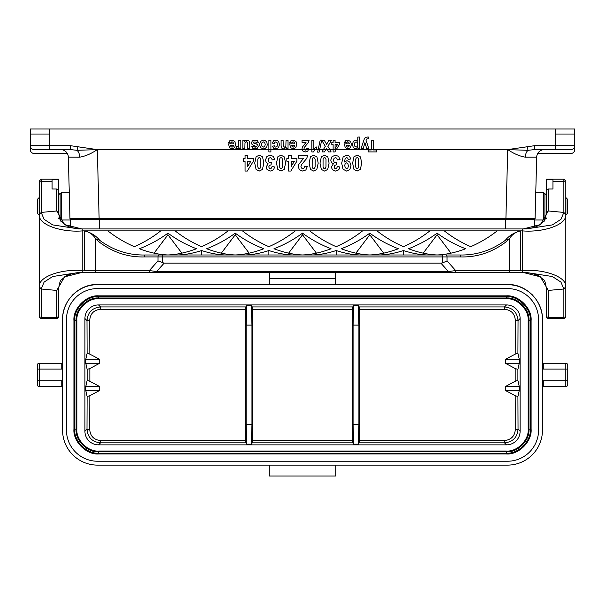 <?xml version="1.0" encoding="UTF-8"?>
<svg xmlns="http://www.w3.org/2000/svg" width="605" height="605" viewBox="0 0 605 605"><rect width="100%" height="100%" fill="white"/><g stroke="black" fill="none" stroke-linecap="round" stroke-linejoin="round"><path stroke-width="0.91" d="M269.459 284.448L97.571 284.448L269.459 284.448L269.459 278.497L335.578 278.497L335.578 272.484M335.578 278.497L335.578 284.327L269.459 284.327M542.473 363.234L542.473 319.455C542.866 300.738 526.176 284.055 507.466 284.448L335.578 284.327M269.459 278.497L269.459 272.484M251.96 424.695L251.309 444.123L252.315 442.86L252.406 440.531L252.315 306.939L251.309 305.684L251.96 325.112L246.129 325.112L246.129 424.695L251.96 424.695L251.96 325.112M353.078 325.112L353.728 305.684L352.723 306.939L352.632 309.268L352.723 442.86L353.728 444.123L353.078 424.695L358.909 424.695L358.909 325.112L353.078 325.112L353.078 424.695M531.099 320.65C532.203 308.384 518.568 294.748 506.302 295.86L506.302 296.639C518.183 295.573 531.387 308.769 530.313 320.65L531.099 320.65L531.099 429.157L530.313 429.157C531.387 441.03 518.183 454.234 506.302 453.16L506.302 453.947C518.568 455.058 532.203 441.423 531.099 429.157M506.302 453.947L98.736 453.947L98.736 453.16C86.855 454.234 73.651 441.03 74.725 429.157L73.939 429.157C72.834 441.423 86.47 455.058 98.736 453.947M73.939 429.157L73.939 320.65L74.725 320.65C73.651 308.769 86.855 295.573 98.736 296.639L98.736 295.86C86.47 294.748 72.834 308.384 73.939 320.65M98.736 295.86L506.302 295.86M567.747 384.621A1.944 1.944 0 0 1 565.804 386.572A1.944 1.944 0 0 0 567.747 384.621L567.747 365.178A1.944 1.944 0 0 0 565.804 363.234A1.944 1.944 0 0 1 567.747 365.178A1.944 1.944 0 0 0 565.804 363.234L565.804 369.065L543.275 369.065A7.774 7.774 0 0 1 542.473 369.027M62.565 369.027A7.774 7.774 0 0 1 61.763 369.065L39.234 369.065L39.234 363.234A1.944 1.944 0 0 0 37.291 365.178A1.944 1.944 0 0 1 39.234 363.234A1.944 1.944 0 0 0 37.291 365.178L37.291 384.621A1.944 1.944 0 0 0 39.234 386.572A1.944 1.944 0 0 1 37.291 384.621A1.944 1.944 0 0 0 39.234 386.572L39.234 380.734L61.763 380.734A7.774 7.774 0 0 1 62.565 380.779M507.466 284.675L97.571 284.675A35.007 34.999 90 0 0 62.565 319.682L62.565 430.125A34.999 34.999 0 0 0 97.571 465.124L507.466 465.124A34.999 34.999 0 0 0 542.473 430.125L542.473 319.682A35.007 34.999 -90 0 0 507.466 284.675L335.578 284.448M538.579 319.674A31.112 31.112 0 0 0 507.466 288.57L97.571 288.57A31.112 31.112 0 0 0 66.459 319.674L66.459 430.125A31.112 31.112 0 0 0 97.571 461.237L507.466 461.237A31.112 31.112 0 0 0 538.579 430.125L538.579 319.674M62.565 319.682L62.565 363.234M269.27 465.124L269.27 476.014L335.767 476.014L335.767 465.124M61.763 380.734L61.763 386.572A1.944 1.944 0 0 1 62.565 386.746A1.944 1.944 0 0 0 61.763 386.572L39.234 386.572M39.234 363.234L61.763 363.234A1.944 1.944 0 0 0 62.565 363.06A1.944 1.944 0 0 1 61.763 363.234L61.763 369.065M542.473 363.06A1.944 1.944 0 0 0 543.275 363.234A1.944 1.944 0 0 1 542.473 363.06A1.944 1.944 0 0 0 543.275 363.234L565.804 363.234M567.747 380.734L565.804 380.734L565.804 386.572L543.275 386.572A1.944 1.944 0 0 0 542.473 386.746A1.944 1.944 0 0 1 543.275 386.572L543.275 380.734L565.804 380.734L565.804 369.065L567.747 369.065M97.571 284.675L97.571 284.448C78.862 284.055 62.179 300.738 62.565 319.455M528.18 320.65L528.18 429.157C529.156 439.979 517.124 452.003 506.302 451.027L98.736 451.027C87.914 452.003 75.882 439.979 76.858 429.157L76.858 320.65C75.882 309.828 87.914 297.796 98.736 298.779L506.302 298.779C517.124 297.796 529.156 309.828 528.18 320.65L530.313 320.65L530.313 429.157L528.18 429.157M246.129 325.112L246.779 305.684L245.774 306.939L245.683 309.268L245.683 440.531L100.536 440.531C93.896 439.835 90.289 436.167 89.721 429.527L86.999 429.202L87.12 396.532L85.781 390.459L99.681 390.459L99.734 386.572L89.858 381.279L87.143 380.401L85.781 386.572L99.734 386.572M99.681 390.459L89.843 395.662L89.721 429.527M245.683 309.268L100.536 309.268C93.888 309.979 90.281 313.647 89.721 320.279L89.843 354.144L99.681 359.347L99.734 363.234L89.858 368.521L89.858 381.279M358.909 424.695L358.258 444.123L359.264 442.86L359.355 440.531L359.264 306.939L504.502 306.939L504.502 309.268C511.149 309.972 514.749 313.64 515.316 320.279L515.195 354.144L505.356 359.347L505.304 363.234L515.18 368.521L517.895 369.398L519.264 363.234L505.304 363.234M515.316 429.527C514.757 436.16 511.149 439.827 504.502 440.531L504.502 442.86C512.783 442.021 517.298 437.468 518.039 429.202L515.316 429.527L515.195 395.662L505.356 390.459L505.304 386.572L515.18 381.279L515.18 368.521M505.356 390.459L519.264 390.459L517.918 396.532L518.039 429.202L520.111 431.274L520.111 318.532A13.635 13.612 -45 0 0 506.514 304.935L504.502 306.939C512.775 307.779 517.29 312.331 518.039 320.605L515.316 320.279M359.264 306.939L358.258 305.684L358.909 325.112M89.721 320.279L86.999 320.605C87.748 312.339 92.255 307.786 100.536 306.939L100.536 309.268M99.734 363.234L85.781 363.234L87.143 369.398L89.858 368.521M85.781 386.572L85.781 390.459M89.843 395.662L87.12 396.532M99.681 359.347L85.781 359.347L87.12 353.275L89.843 354.144M85.781 359.347L85.781 363.234M100.536 440.531L100.536 442.86C92.263 442.028 87.755 437.476 86.999 429.202L84.927 431.274L84.927 318.532A13.635 13.612 -135 0 1 98.524 304.935L100.536 306.939L245.774 306.939M251.309 444.123L246.779 444.123L245.774 442.86L245.683 440.531M246.779 444.123L246.129 424.695M515.195 354.144L517.918 353.275L519.264 359.347L505.356 359.347M519.264 359.347L519.264 363.234M517.918 396.532L515.195 395.662M505.304 386.572L519.264 386.572L519.264 390.459M519.264 386.572L517.895 380.401L515.18 381.279M506.514 304.935L98.524 304.935M520.111 431.274A13.635 13.612 -135 0 1 506.514 444.872L98.524 444.872A13.635 13.612 -45 0 1 84.927 431.274M69.953 218.624L68.35 157.171L69.953 218.624L505.916 218.624L507.724 149.617L97.284 149.617C91.257 153.693 85.396 156.211 79.701 157.179L68.35 157.171A7.774 7.774 0 0 0 60.576 149.594A7.774 7.774 0 0 1 68.35 157.171M544.47 149.594A7.774 7.774 0 0 0 536.688 157.171A7.774 7.774 0 0 1 537.732 153.481A7.774 7.774 0 0 0 536.688 157.171A7.774 7.774 0 0 1 544.47 149.594A7.774 7.774 0 0 0 537.732 153.481L570.863 153.481A3.887 3.887 0 0 0 574.75 149.594L574.75 145.707A3.887 3.887 0 0 1 570.863 149.594L534.389 149.594L528.089 150.32L507.754 149.617C513.781 153.693 519.642 156.211 525.337 157.179L536.688 157.171L535.085 218.624L505.916 218.624M49.731 134.038L49.731 145.707L70.649 145.707L97.284 149.617L76.948 150.32L70.649 149.594L34.175 149.594A3.887 3.887 0 0 1 30.288 145.707L30.288 134.038M97.284 149.617L97.276 149.601A2244.384 25.281 88.5 0 0 97.322 149.571L507.724 149.571A2244.384 25.281 91.5 0 0 507.754 149.571L527.091 146.788L528.089 150.32A7.774 4.749 90 0 0 525.337 157.179M67.306 153.481L34.175 153.481A3.887 3.887 0 0 1 30.288 149.594L30.288 145.707A3.887 3.887 0 0 0 34.175 149.594A3.887 3.887 0 0 1 30.288 145.707L49.731 145.707L49.731 149.594M574.75 134.038L574.75 145.707A3.887 3.887 0 0 1 570.863 149.594A3.887 3.887 0 0 0 574.75 145.707A3.887 3.887 0 0 1 570.863 149.594M75.012 219.6L75.012 218.624M530.025 219.6L530.025 218.624M79.701 157.179A7.774 4.749 90 0 0 76.948 150.32L77.947 146.788M70.649 145.707L70.649 149.594M527.091 146.788L534.389 145.707L534.389 149.594M30.25 128.986L30.25 134.038L30.25 128.986L574.712 128.986L574.712 134.038L574.712 128.986M565.917 197.608L565.917 215.138L567.293 213.762L567.293 198.984L565.804 197.51M39.121 215.138L39.121 197.608L37.744 198.984L37.744 213.762L39.234 215.244M70.543 227.298L70.543 219.6L99.318 219.6L99.318 228.932M99.318 219.6L534.502 219.6L534.502 227.298M533.459 219.6L533.459 218.624M71.579 218.624L71.579 219.6M547.623 318.253L563.86 318.381A1.944 1.944 0 0 0 565.804 316.43L565.804 181.099L565.804 214.752L563.86 212.423L548.304 210.979L548.304 188.979L552.97 188.979L552.97 179.617L546.36 179.617L546.36 194.78L543.54 192.761L543.54 219.986L544.916 219.418L544.916 193.335M548.304 188.979L546.36 189.811L546.36 212.877M495.314 272.484L448.418 272.484L448.418 271.577L440.901 263.152L442.595 262.888L442.595 256.928L447.05 256.928L447.05 260.921L442.595 262.888M111.955 272.484L109.724 272.484M316.43 253.162L302.523 234.785L302.523 233.152C293.765 239.603 284.244 244.806 273.959 248.753C284.146 252.588 293.659 254.66 302.523 254.962C311.378 254.66 320.9 252.588 331.079 248.753C320.794 244.806 311.273 239.603 302.523 233.152M288.615 253.162L302.523 234.785M383.714 253.162L369.806 234.785L355.899 253.162M369.806 233.152C361.049 239.603 351.528 244.806 341.25 248.753C351.429 252.588 360.951 254.66 369.806 254.962C378.662 254.66 388.183 252.588 398.362 248.753C388.085 244.806 378.564 239.603 369.806 233.152L369.806 234.785M451.005 253.162L437.097 234.785L423.19 253.162M437.097 233.152C428.34 239.603 418.819 244.806 408.534 248.753C418.72 252.588 428.234 254.66 437.097 254.962C445.953 254.66 455.474 252.588 465.653 248.753C455.368 244.806 445.847 239.603 437.097 233.152L437.097 234.785M221.324 253.162L235.232 234.785L249.139 253.162M235.232 233.152C226.474 239.603 216.953 244.806 206.676 248.753C216.855 252.588 226.376 254.66 235.232 254.962C244.087 254.66 253.608 252.588 263.788 248.753C253.51 244.806 243.989 239.603 235.232 233.152L235.232 234.785M154.041 253.162L167.948 234.785L181.855 253.162M167.948 233.152C159.191 239.603 149.669 244.806 139.384 248.753C149.571 252.588 159.085 254.66 167.948 254.962C176.804 254.66 186.325 252.588 196.504 248.753C186.219 244.806 176.698 239.603 167.948 233.152L167.948 234.785M84.836 230.876L84.435 230.876C89.366 231.987 93.087 234.596 95.59 238.703L98.691 241.614A1.944 0.907 131.2 0 1 99.802 240.404C113.664 250.523 128.842 255.386 145.336 254.985A1.944 1.112 90 0 0 144.217 256.928L157.988 256.928L157.988 260.921L149.405 270.541L95.59 270.541L95.59 238.703L99.802 240.397C96.157 235.889 91.166 232.713 84.836 230.876L107.871 230.876C115.812 237.168 124.622 242.439 134.302 246.681C143.982 242.439 152.793 237.168 160.733 230.876L175.155 230.876C183.103 237.168 191.914 242.439 201.586 246.681C211.266 242.439 220.076 237.168 228.017 230.876L242.446 230.876C250.387 237.168 259.197 242.439 268.877 246.681C278.557 242.439 287.367 237.168 295.308 230.876L309.73 230.876C317.678 237.168 326.488 242.439 336.161 246.681C345.841 242.439 354.651 237.168 362.592 230.876L377.021 230.876C384.962 237.168 393.772 242.439 403.452 246.681C413.132 242.439 421.942 237.168 429.883 230.876L444.304 230.876C452.253 237.168 461.063 242.439 470.735 246.681C480.415 242.439 489.226 237.168 497.166 230.876L520.209 230.876C513.879 232.713 508.888 235.889 505.236 240.397A1.944 0.907 48.8 0 1 506.347 241.614C492.493 252.247 477.315 257.352 460.821 256.928L447.05 256.928A1.944 1.112 90 0 0 445.938 254.985L459.709 254.985A1.944 1.112 90 0 1 460.821 256.928M428.665 254.985C420.929 254.962 412.519 253.48 403.452 250.546L403.452 254.985M403.452 250.546C394.377 253.48 385.975 254.962 378.238 254.985M440.901 263.152L164.136 263.152L156.619 271.577L149.405 270.541A1.944 1.112 90 0 0 150.516 272.484L82.794 272.484L82.794 270.541L82.794 272.484L79.187 272.416L52.658 276.53L44.105 282.074L41.178 288.993L39.234 286.664L39.234 315.523L39.234 214.752L41.178 212.423L56.734 210.979L58.677 212.937C59.509 218.639 60.402 221.49 61.362 221.468L64.796 224.455C70.83 228.864 80.389 228.826 81.947 228.955L64.659 224.614L56.734 210.979L56.734 188.979L52.068 188.979L52.068 179.617L58.677 179.617L58.677 194.78L60.122 193.335L60.122 219.418L61.498 219.986L61.498 192.761L60.122 193.335M39.234 214.752L39.234 181.099L39.234 214.752C38.365 224.954 62.005 232.675 82.794 230.876L82.794 228.932L522.251 228.932L522.251 230.876L520.602 230.876L520.602 270.541L509.448 270.541L509.448 238.703C511.906 234.642 515.626 232.033 520.602 230.876L520.209 230.876M520.602 270.541L522.251 271.063L522.251 270.541L522.251 272.484L525.851 272.416L552.388 276.53L560.933 282.074L563.86 288.993L565.804 286.664L565.804 287.655M565.804 214.752C566.673 224.954 543.04 232.675 522.251 230.876L522.251 270.541C543.04 268.741 566.673 276.462 565.804 286.664M506.347 241.614L509.448 238.703L505.236 240.397C491.373 250.523 476.203 255.386 459.709 254.985L445.938 254.985M447.05 260.921L455.641 270.541L448.418 271.577L156.619 271.577L156.619 272.484L150.516 272.484M157.988 260.921L164.136 263.152M39.234 286.664C38.365 276.462 62.005 268.741 82.794 270.541L82.794 230.876L84.435 230.876L84.435 270.541L82.794 271.063M162.45 254.985L442.595 254.985L442.595 256.928L157.988 256.928A1.944 1.112 90 0 1 159.1 254.985L162.45 254.985L162.45 262.888M145.336 254.985L159.1 254.985M226.799 254.985C219.063 254.962 210.661 253.48 201.586 250.546C192.519 253.48 184.117 254.962 176.373 254.985M201.586 250.546L201.586 254.985M294.09 254.985C286.354 254.962 277.945 253.48 268.877 250.546C259.802 253.48 251.4 254.962 243.664 254.985M268.877 250.546L268.877 254.985M361.374 254.985C353.638 254.962 345.236 253.48 336.161 250.546L336.161 254.985M336.161 250.546C327.093 253.48 318.691 254.962 310.947 254.985M57.868 318.011L41.178 318.381A1.944 1.944 0 0 1 39.234 316.43L39.234 315.523A1.944 1.762 180 0 0 41.178 317.285L41.178 318.381L56.734 318.381A1.944 1.944 0 0 0 58.677 316.43L58.677 306.712M81.894 272.462L64.614 276.833L56.734 290.438L41.178 288.993L41.178 317.285L56.734 317.285L56.734 290.438L58.677 288.479M81.932 272.462C80.321 272.59 70.777 272.568 64.758 276.992L61.453 279.843C60.432 279.858 59.509 282.747 58.677 288.509L58.677 316.43M58.677 179.617L58.677 179.156L41.178 179.156L41.178 181.704A1.944 1.762 180 0 0 39.234 183.466M58.677 217.974L58.677 218.851M56.734 188.979L58.677 189.811L58.677 212.869M82.779 228.932L82.038 228.955M79.225 229L52.673 224.894L44.112 219.343L41.178 212.423L41.178 181.704L52.068 181.704M84.435 270.541L95.59 270.541A1.944 1.112 90 0 0 96.709 272.484L82.015 272.462M522.251 271.063L522.251 272.484L508.336 272.484L523.023 272.462M546.36 179.617L546.36 179.156L563.86 179.156L563.86 181.704A1.944 1.762 0 0 1 565.804 183.466M546.36 217.974L546.36 218.851M546.36 288.479L548.304 290.438L548.304 318.381A1.944 1.944 0 0 1 546.36 316.43A1.944 1.944 0 0 0 548.304 318.381L563.86 318.381L563.86 317.285L548.304 317.285A1.944 1.762 180 0 1 546.36 315.523L546.36 306.712M565.804 306.712L565.804 316.43M548.304 210.979L546.36 212.937C545.536 218.639 544.636 221.49 543.676 221.468L540.242 224.455C534.207 228.864 524.648 228.826 523.098 228.955L540.378 224.614L548.304 210.979M523.106 272.462C524.724 272.59 534.26 272.568 540.28 276.992L543.585 279.843C544.606 279.858 545.529 282.747 546.36 288.509L546.36 315.523M523.144 272.462L540.424 276.833L548.304 290.438L563.86 288.993L563.86 317.285A1.944 1.762 180 0 0 565.804 315.523M522.251 228.932L523 228.955M525.813 229L552.373 224.894L560.926 219.343L563.86 212.423L563.86 181.704L552.97 181.704M454.521 272.484A1.944 1.112 90 0 0 455.641 270.541L509.448 270.541A1.944 1.112 90 0 1 508.336 272.484L156.619 272.484M228.516 143.846L233.56 143.846L233.076 142.296L231.912 141.744L230.634 142.954L228.622 142.576L229.847 140.715L231.934 140.073L234.876 141.51L235.625 144.429L234.634 147.711L232.138 148.906L229.461 147.658L228.516 143.846M233.522 145.215L230.513 145.215L230.966 146.69L232.018 147.189L233.107 146.66L233.522 145.215M235.905 148.482L236.525 146.531L238.188 146.637L238.65 145.707L238.816 140.262L240.828 140.262L240.828 148.717L238.96 148.717L238.96 147.514L238.098 148.633L235.905 148.482M242.832 148.717L242.832 140.262L244.7 140.262L244.7 141.525L245.789 140.458L248.595 140.443L249.479 141.494L249.752 143.362L249.752 148.717L247.74 148.717L247.626 142.644L246.477 141.774L244.995 142.871L244.843 148.717L242.832 148.717M243.331 161.18L243.331 158.563L245.063 158.563L245.063 155.432L247.664 155.432L247.664 158.563L253.397 158.563L253.397 161.172L247.324 171.049L245.063 171.049L245.063 161.18L243.331 161.18M247.664 161.18L247.664 166.496L250.878 161.18L247.664 161.18M258.577 142.674L256.55 143.014L256.028 142.024L253.752 142.001L253.631 143.022L257.39 144.406L258.297 146.312L257.511 148.157L255.091 148.906L252.769 148.338L251.725 146.667L253.624 146.281L255.06 147.295L256.422 146.591L252.096 144.572L251.468 142.901L252.338 140.904L254.932 140.073L257.39 140.776L258.577 142.674M274.776 159.554L272.174 159.909L271.509 158.215L270.193 157.64L268.794 158.336L268.227 160.227L268.771 162.004L270.095 162.669L271.327 162.442L271.032 164.87L269.369 165.399L268.794 166.882L269.217 168.129L270.337 168.598L271.509 168.069L272.106 166.519L274.579 166.988L273.8 169.241L272.348 170.565L270.261 171.049L267.085 169.65L266.102 167.056L268.121 163.789L266.2 162.503L265.474 160.098L266.82 156.604L270.17 155.16L273.324 156.377L274.776 159.554M268.885 151.931L268.885 140.262L270.904 140.262L270.904 151.931L268.885 151.931M272.424 146.213L274.405 145.813L274.867 146.811L275.782 147.144L276.984 146.569L277.43 144.64L276.977 142.515L275.759 141.895L274.814 142.258L274.299 143.498L272.326 143.128L273.505 140.844L275.85 140.073L278.512 141.237L279.502 144.482L278.504 147.741L275.812 148.906L273.604 148.24L272.424 146.213M281.098 145.518L281.098 140.262L283.11 140.262L283.238 146.342L284.358 147.189L285.87 146.032L286.021 140.262L288.033 140.262L288.033 148.717L286.165 148.717L286.165 147.476L283.654 148.906L282.437 148.633L281.605 147.953L281.098 145.518M286.838 161.18L286.838 158.563L288.577 158.563L288.577 155.432L291.171 155.432L291.171 158.563L296.904 158.563L296.904 161.172L290.831 171.049L288.577 171.049L288.577 161.18L286.838 161.18M289.659 143.846L294.703 143.846L294.212 142.296L293.054 141.744L291.769 142.954L289.765 142.576L290.99 140.715L293.077 140.073L296.011 141.51L296.768 144.429L295.777 147.711L293.274 148.906L290.597 147.658L289.659 143.846M291.171 161.18L291.171 166.496L294.393 161.18L291.171 161.18M294.665 145.215L291.655 145.215L292.109 146.69L293.153 147.189L294.242 146.66L294.665 145.215M298.25 158.2L298.25 155.432L307.658 155.432L306.743 158.404L301.494 164.681L300.942 166.511L301.426 168.039L302.757 168.576L304.096 168.008L304.663 166.148L307.34 166.443L305.843 169.975L302.689 171.049L299.437 169.808L298.25 166.715L298.59 164.719L303.581 158.2L298.25 158.2M302.039 142.341L302.039 140.262L309.095 140.262L308.414 142.493L304.481 147.204L304.058 148.573L304.421 149.722L305.427 150.123L306.425 149.7L306.856 148.301L308.86 148.52L307.733 151.174L305.374 151.976L302.931 151.046L302.039 148.732L302.296 147.227L306.039 142.341L302.039 142.341M311.847 151.976L311.847 140.262L313.859 140.262L313.859 148.694L316.46 146.992L316.46 149.027L314.751 150.108L313.481 151.976L311.847 151.976M319.115 152.127L317.602 152.127L320.234 140.065L321.716 140.065L319.115 152.127M340.04 159.554L337.439 159.909L336.773 158.215L335.457 157.64L334.058 158.336L333.491 160.227L334.036 162.004L335.359 162.669L336.592 162.442L336.297 164.87L334.633 165.399L334.058 166.882L334.482 168.129L335.601 168.598L336.773 168.069L337.363 166.519L339.844 166.988L339.057 169.241L337.613 170.565L335.525 171.049L332.349 169.65L331.366 167.056L333.385 163.789L331.457 162.503L330.738 160.098L332.084 156.604L335.435 155.16L338.588 156.377L340.04 159.554M331.812 144.572L331.812 142.614L333.121 142.614L333.121 140.262L335.072 140.262L335.072 142.614L339.367 142.614L339.367 144.572L334.807 151.976L333.121 151.976L333.121 144.572L331.812 144.572M335.072 144.572L335.072 148.565L337.477 144.572L335.072 144.572M350.764 159.024L348.17 159.342L347.671 158.041L346.612 157.61L345.198 158.465L344.449 161.989L346.983 160.68L349.834 162.102L351.036 165.785L349.766 169.597L346.544 171.049L343.05 169.218L341.681 163.199L343.103 157.043L346.809 155.152L349.463 156.128L350.764 159.024M344.298 143.846L349.342 143.846L348.851 142.296L347.693 141.744L346.415 142.954L344.404 142.576L345.629 140.715L347.716 140.073L350.65 141.51L351.407 144.429L350.416 147.711L347.913 148.906L345.236 147.658L344.298 143.846M349.304 145.215L346.294 145.215L346.748 146.69L347.792 147.189L348.881 146.66L349.304 145.215M357.82 141.305L357.82 137.048L359.831 137.048L359.831 148.717L357.963 148.717L357.963 147.476L355.589 148.906L353.343 147.749L352.412 144.535L353.343 141.245L355.604 140.073L357.82 141.305M363.151 148.717L361.064 148.717L364.233 139.105L365.291 137.343L368.226 136.964L368.4 138.719L366.509 139.074L365.995 140.239L368.891 148.717L366.743 148.717L364.928 142.712L363.151 148.717M368.203 151.931L368.203 149.957L371.311 149.957L371.311 140.262L373.429 140.262L373.429 149.957L376.544 149.957L376.544 151.931L368.203 151.931M321.716 140.262L325.301 146.259L322.041 151.931L324.492 151.931L326.556 148.18L328.666 151.931L331.147 151.931L327.887 146.35L331.479 140.262L328.938 140.262L326.602 144.3L324.272 140.262L321.716 140.262M254.72 163.1L256.096 156.755L259.265 155.16L262.562 156.907L263.818 163.131L262.441 169.46L259.265 171.049L256.089 169.438L254.72 163.1M257.806 159.221L257.775 166.859L258.403 168.228L259.265 168.576L260.135 168.228L260.725 166.995L260.755 159.334L260.135 157.973L259.265 157.64L258.403 157.981L257.806 159.221M259.439 144.512L260.551 141.336L263.356 140.073L265.353 140.594L266.797 142.137L267.289 144.61L266.797 146.765L265.398 148.354L263.372 148.906L260.543 147.658L259.439 144.512M262.041 142.561L261.511 144.504L262.041 146.41L263.364 147.083L264.688 146.41L265.224 144.489L264.688 142.561L263.364 141.895L262.041 142.561M276.477 163.1L277.854 156.755L281.023 155.16L284.32 156.907L285.568 163.131L284.191 169.46L281.023 171.049L277.839 169.438L276.477 163.1M279.563 159.221L279.533 166.859L280.16 168.228L281.023 168.576L281.892 168.228L282.482 166.995L282.512 159.334L281.885 157.973L281.023 157.64L280.153 157.981L279.563 159.221M309.11 163.1L310.486 156.755L313.655 155.16L316.944 156.907L318.2 163.131L316.823 169.46L313.655 171.049L310.471 169.438L309.11 163.1M312.195 159.221L312.165 166.859L312.793 168.228L313.655 168.576L314.524 168.228L315.114 166.995L315.144 159.334L314.517 157.973L313.655 157.64L312.785 157.981L312.195 159.221M319.984 163.1L321.361 156.755L324.53 155.16L327.827 156.907L329.082 163.131L327.706 169.46L324.53 171.049L321.353 169.438L319.984 163.1M323.07 159.221L323.04 166.859L323.667 168.228L324.53 168.576L325.399 168.228L325.989 166.995L326.019 159.334L325.399 157.973L324.53 157.64L323.66 157.981L323.07 159.221M345.221 163.547L344.691 165.543L345.289 167.782L346.665 168.576L347.905 167.925L348.397 165.785L347.86 163.569L346.521 162.866L345.221 163.547M352.617 163.1L353.993 156.755L357.162 155.16L360.459 156.907L361.707 163.131L360.338 169.46L357.162 171.049L353.978 169.438L352.617 163.1M354.931 142.47L354.462 144.519L354.946 146.493L356.133 147.136L357.358 146.508L357.842 144.633L357.336 142.53L356.095 141.85L354.931 142.47M355.702 159.221L355.672 166.859L356.3 168.228L357.162 168.576L358.031 168.228L358.621 166.995L358.652 159.334L358.031 157.973L357.162 157.64L356.292 157.981L355.702 159.221M252.406 440.531L352.632 440.531M352.632 309.268L252.406 309.268M37.291 369.065L39.234 369.065L39.234 380.734L37.291 380.734M542.473 380.779A7.774 7.774 0 0 1 543.275 380.734M543.275 369.065L543.275 363.234M506.302 451.027L506.302 451.814L98.736 451.814C87.521 452.827 75.065 440.364 76.079 429.157L76.079 320.65C75.065 309.442 87.521 296.979 98.736 297.993L506.302 297.993C517.517 296.979 529.98 309.442 528.967 320.65L528.967 429.157C529.98 440.364 517.517 452.827 506.302 451.814L506.302 453.16L98.736 453.16L98.736 451.027M76.858 429.157L74.725 429.157L74.725 320.65L76.858 320.65M98.736 298.779L98.736 296.639L506.302 296.639L506.302 298.779M504.502 309.268L359.355 309.268M359.355 440.531L504.502 440.531M252.315 306.939L352.723 306.939M246.779 305.684L251.309 305.684M353.728 305.684L358.258 305.684M87.143 380.401L87.143 369.398M87.12 353.275L86.999 320.605L84.927 318.532M506.514 444.872L504.502 442.86L359.264 442.86M245.774 442.86L100.536 442.86L98.524 444.872M352.723 442.86L252.315 442.86M358.258 444.123L353.728 444.123M520.111 318.532L518.039 320.605L517.918 353.275M517.895 369.398L517.895 380.401M534.389 145.707L555.307 145.707L555.307 134.038M97.322 149.571L99.129 218.624M99.515 219.6L99.515 218.624M505.523 219.6L505.523 218.624M30.25 134.038L49.693 134.038L49.693 128.986M555.307 149.594L555.307 145.707L574.75 145.707M555.269 128.986L555.269 134.038L574.712 134.038M505.719 219.6L505.719 228.932M107.871 230.876L160.733 230.876M175.155 230.876L228.017 230.876M242.446 230.876L295.308 230.876M497.166 230.876L444.304 230.876M429.883 230.876L377.021 230.876M362.592 230.876L309.73 230.876M98.691 241.614C112.545 252.247 127.723 257.352 144.217 256.928M56.734 318.381L56.734 317.285A1.944 1.762 0 0 0 58.677 315.523M519.612 286.619L522.039 287.625M531.5 294L532.876 295.376M539.599 305.57L539.993 306.516M85.426 286.619L82.998 287.625M73.538 294L72.161 295.376M65.438 305.57L65.045 306.516M534.502 219.986L543.54 219.986M535.758 192.761L543.54 192.761M69.28 192.761L61.498 192.761M70.543 219.986L61.498 219.986M41.178 179.156L39.234 181.099M82.794 272.484L79.187 272.416M563.86 179.156L565.804 181.099M522.251 272.484L525.851 272.416"/></g></svg>
